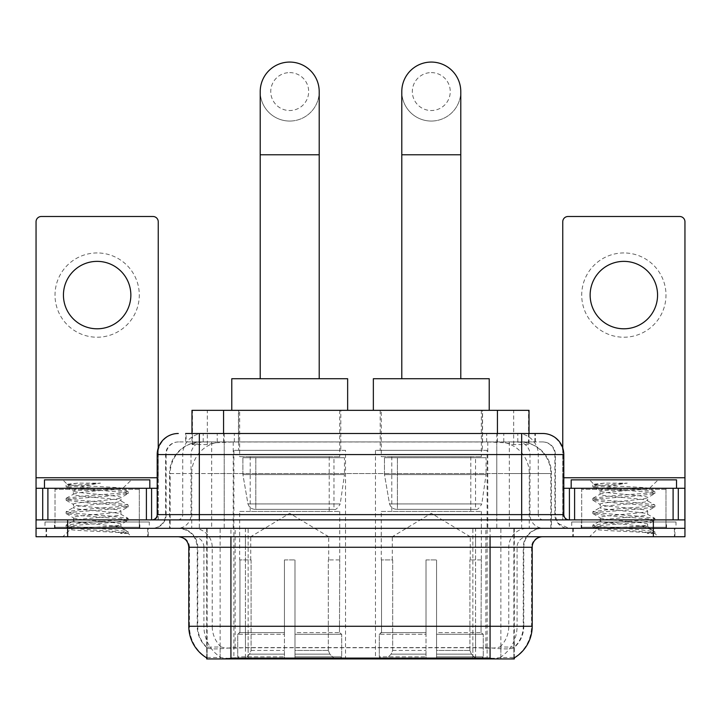 <?xml version="1.0" encoding="UTF-8"?>
<svg xmlns="http://www.w3.org/2000/svg" width="721" height="721" viewBox="0 0 721 721"><rect width="100%" height="100%" fill="white"/><g stroke="black" fill="none" stroke-linecap="round" stroke-linejoin="round"><path stroke-width="0.54" stroke-dasharray="3.6 2.7" d="M487.117 450.355L375.461 450.355L487.117 450.355L487.117 658.931L375.461 658.931L487.117 658.931M375.461 450.355L375.461 658.931M345.539 450.355L233.883 450.355L345.539 450.355L345.539 658.931L233.883 658.931L345.539 658.931M233.883 450.355L233.883 658.931M519.03 441.928L508.774 441.928L524.509 442.306C528.475 443.496 529.818 444.244 528.547 444.569L513.685 444.569L505.214 442.757L487.784 441.973L233.216 441.973L215.786 442.757L207.315 444.569L192.453 444.569L191.975 444.361L191.975 433.501M529.025 410.33L191.975 410.33M522.707 442.054A31.598 31.598 0 0 1 551.466 473.535L551.466 528.304L169.534 528.304L551.466 528.304M191.975 444.361L198.293 442.054L212.226 441.928L201.97 441.928M198.293 442.054A31.598 31.598 0 0 0 169.534 473.535L170.174 473.535L170.174 528.304M206.702 658.931L514.298 658.931M206.702 657.894L206.702 528.304L514.298 528.304L206.702 528.304M340.799 410.33L238.624 410.33L340.799 410.33L340.799 450.355L238.624 450.355L340.799 450.355M238.624 410.33L238.624 450.355M482.376 410.33L380.201 410.33L482.376 410.33L482.376 450.355L380.201 450.355L482.376 450.355M380.201 410.33L380.201 450.355M529.025 433.501L529.025 444.361L528.547 444.569L528.547 410.33M212.226 441.928L508.774 441.928M148.238 528.304L46.054 528.304L148.238 528.304L148.238 536.739L46.054 536.739L148.238 536.739M46.054 528.304L46.054 536.739M674.946 528.304L572.762 528.304L674.946 528.304L674.946 536.739L572.762 536.739L674.946 536.739M572.762 528.304L572.762 536.739M149.292 521.986L45.008 521.986L149.292 521.986L149.292 528.304L45.008 528.304L149.292 528.304M45.008 521.986L45.008 528.304M675.992 521.986L571.708 521.986L675.992 521.986L675.992 528.304L571.708 528.304L675.992 528.304M571.708 521.986L571.708 528.304M490.073 658.084C503.267 659.138 511.234 659.138 513.983 658.084L513.866 657.408L499.986 657.552C495.832 658.462 487.693 658.606 475.581 657.976L245.419 657.976C233.334 658.606 225.195 658.462 221.014 657.552L207.134 657.408L207.017 658.084C209.748 659.138 217.715 659.138 230.927 658.084M475.581 657.976L475.581 626.279L189.434 626.279A36.87 36.311 -90 0 0 206.702 657.669L207.017 647.755C209.748 649.306 217.715 649.306 230.927 647.755L490.073 647.755C503.258 649.306 511.234 649.306 513.983 647.755A28.443 28.443 0 0 0 523.779 626.279L245.419 626.279L245.419 657.976M513.983 658.084L514.298 647.134A28.443 28.011 90 0 0 523.266 626.279L523.266 547.266L523.779 547.266A18.962 18.962 0 0 1 542.742 528.304L178.258 528.304L542.742 528.304M207.017 647.755A28.443 28.443 0 0 1 197.221 626.279L197.221 547.266L532.206 547.266M490.073 536.739L178.258 536.739L490.073 536.739M581.189 528.304L666.519 528.304L581.189 528.304L581.189 521.986L666.519 521.986L581.189 521.986M666.519 528.304L666.519 521.986M54.481 528.304L139.811 528.304L54.481 528.304L54.481 521.986L139.811 521.986L54.481 521.986M139.811 528.304L139.811 521.986M653.352 536.739L36.05 536.739L36.05 528.304L684.95 528.304L684.95 536.739L653.352 536.739L653.352 528.304L684.95 528.304L684.95 519.877L562.759 519.877L562.759 221.762A5.263 5.263 0 0 1 568.022 216.498L679.687 216.498A5.263 5.263 0 0 1 684.95 221.762L684.95 477.744L562.759 477.744L562.759 488.279L563.804 488.279M514.298 647.134L499.986 646.962C495.841 648.323 487.702 648.53 475.581 647.593L245.419 647.593C233.325 648.53 225.186 648.323 221.014 646.962L206.702 647.143A28.443 28.011 -90 0 1 197.734 626.279L230.927 626.279L230.927 547.266L197.221 547.266C196.103 535.757 189.776 529.43 178.258 528.304M199.329 433.501L521.671 433.501M185.639 441.928L535.361 441.928L185.639 441.928L185.639 433.501L203.466 433.501A21.071 20.747 -90 0 0 182.719 454.572L182.719 514.614L157.196 514.614M542.742 441.928L178.258 441.928L542.742 441.928A12.645 12.645 0 0 1 555.377 454.572L555.377 514.614L182.719 514.614A5.263 5.191 90 0 1 177.537 519.877L569.076 519.877L177.537 519.877M157.196 454.572L555.377 454.572L165.623 454.572L166.127 454.572L166.127 514.614L165.623 514.614A13.69 13.69 0 0 1 151.924 528.304L569.076 528.304L151.924 528.304M665.988 488.279L581.712 488.279L665.988 488.279L665.988 519.877L581.712 519.877L665.988 519.877L665.988 528.304L581.712 528.304L665.988 528.304M581.712 488.279L581.712 528.304M139.288 488.279L55.012 488.279L139.288 488.279L139.288 519.877L55.012 519.877L139.288 519.877L139.288 528.304L55.012 528.304L139.288 528.304M55.012 488.279L55.012 528.304M67.648 536.739L67.648 528.304L36.05 528.304L36.05 519.877L158.241 519.877L158.241 477.744L158.241 519.877L684.95 519.877L562.759 519.877L562.759 488.279L684.95 488.279L684.95 477.744M67.648 519.877L67.648 528.304L653.352 528.304L653.352 519.877M535.361 441.928L535.361 433.501L186.117 433.501L186.117 441.928M535.361 433.501L203.466 433.501M46.586 528.304L147.715 528.304L46.586 528.304L46.586 536.739L147.715 536.739L46.586 536.739M147.715 528.304L147.715 536.739M140.334 528.304L53.958 528.304L140.334 528.304A1.054 1.054 0 0 1 139.288 527.258L55.012 527.258L139.288 527.258L139.288 489.334A1.054 1.054 0 0 1 140.334 488.279L53.958 488.279L140.334 488.279M53.958 528.304A1.054 1.054 0 0 0 55.012 527.258L55.012 489.334A1.054 1.054 0 0 0 53.958 488.279M149.815 488.279L44.477 488.279L149.815 488.279M112.746 526.204C98.137 527.267 70.009 528.322 70.27 529.277C67.594 530.773 127.184 532.134 128.149 533.441L112.674 531.323L81.626 529.097L66.296 527.096L70.261 525.753L112.674 522.41L127.996 520.4L120.957 524.356L120.957 526.204L112.746 526.204C118.127 525.546 120.867 524.933 120.957 524.356C122.408 522.13 71.884 519.895 73.344 517.669C71.884 515.443 122.408 513.208 120.957 510.982C122.408 508.756 71.884 506.521 73.344 504.294C71.884 502.068 122.408 499.824 120.957 497.598L120.957 500.942C122.408 498.716 71.884 496.481 73.344 494.255C75.651 492.993 85.466 491.704 102.77 490.388C114.738 489.775 121.398 489.18 122.741 488.595C125.292 487.072 66.233 485.666 67.314 484.359L62.808 479.853L131.492 479.853L62.808 479.853M128.149 533.441L120.398 533.441L127.996 531.656L112.674 529.656L70.261 526.312L66.098 525.194L81.626 522.968L124.039 519.616L128.194 518.507L112.674 516.272L70.261 512.928L66.098 511.82L81.626 509.585L124.039 506.241L127.996 504.898L112.674 502.897L70.261 499.554L66.098 498.436L81.626 496.21L124.039 492.867L128.194 491.749L122.669 488.423L131.492 479.853M127.996 520.4L124.039 519.066L81.626 515.713L66.296 513.712L70.261 512.37L112.674 509.026L127.996 507.025L120.957 510.982L120.957 514.325C122.408 512.099 71.884 509.864 73.344 507.638C71.884 505.412 122.408 503.168 120.957 500.942L127.996 504.898M127.996 507.025L124.039 505.682L81.626 502.339L66.098 500.113L70.261 498.995L112.674 495.651L127.996 493.651L120.957 497.598C122.408 495.372 71.884 493.137 73.344 490.911L73.344 494.255L66.296 498.211M127.996 493.651L124.039 492.308L81.626 488.964L66.296 486.954L73.605 491.217L74.119 490.388L102.77 490.388M120.398 533.441C124.282 532.215 125.652 530.989 124.508 529.755L115.387 526.204C102.752 524.528 72.1 522.725 73.344 521.013C71.884 518.787 122.408 516.551 120.957 514.325L127.996 518.282M66.296 500.338L73.605 504.592L73.344 507.638L66.296 511.586M115.387 526.204L120.957 526.204L124.508 529.755M66.296 513.712L73.605 517.966L73.344 521.013L66.296 524.969M128.194 531.882L128.194 533.441L131.492 536.739L62.808 536.739L131.492 536.739M66.296 527.096L70.334 529.439L62.808 536.739M77.616 483.142L67.377 484.206L66.296 484.836L77.616 483.142L100.525 483.142C85.258 485.251 76.453 487.666 74.119 490.388M44.477 479.853L149.815 479.853M127.996 491.524L112.674 489.523L70.261 486.17L66.296 484.836M66.296 486.954L70.261 485.621L100.525 483.142M97.146 252.945A42.133 42.133 0 0 0 55.012 295.087A42.133 42.133 0 0 0 97.146 337.221A42.133 42.133 0 0 0 139.288 295.087A42.133 42.133 0 0 0 97.146 252.945M97.146 328.794A33.707 33.707 0 0 1 63.439 295.087A33.707 33.707 0 0 1 97.146 261.372A33.707 33.707 0 0 1 130.852 295.087A33.707 33.707 0 0 1 97.146 328.794M55.012 519.877L139.288 519.877L55.012 519.877M36.05 519.877L36.05 221.762A5.263 5.263 0 0 1 41.313 216.498L152.978 216.498A5.263 5.263 0 0 1 158.241 221.762L158.241 477.744L36.05 477.744M158.241 447.993L158.241 477.744L157.196 477.744M157.196 488.279L36.05 488.279M573.285 528.304L674.414 528.304L573.285 528.304L573.285 536.739L674.414 536.739L573.285 536.739M674.414 528.304L674.414 536.739M667.042 528.304L580.666 528.304L667.042 528.304A1.054 1.054 0 0 1 665.988 527.258L581.712 527.258L665.988 527.258L665.988 489.334A1.054 1.054 0 0 1 667.042 488.279L580.666 488.279L667.042 488.279M580.666 528.304A1.054 1.054 0 0 0 581.712 527.258L581.712 489.334A1.054 1.054 0 0 0 580.666 488.279M676.523 488.279L571.185 488.279L676.523 488.279M639.446 526.204C624.837 527.267 596.709 528.322 596.97 529.277C594.293 530.773 653.884 532.134 654.848 533.441L639.374 531.323L608.326 529.097L593.004 527.096L596.961 525.753L639.374 522.41L654.704 520.4L647.656 524.356L647.656 526.204L639.446 526.204C644.835 525.546 647.575 524.933 647.656 524.356C649.116 522.13 598.592 519.895 600.043 517.669C598.592 515.443 649.116 513.208 647.656 510.982C649.116 508.756 598.592 506.521 600.043 504.294C598.592 502.068 649.116 499.824 647.656 497.598L647.656 500.942C649.116 498.716 598.592 496.481 600.043 494.255C602.359 492.993 612.165 491.704 629.478 490.388C641.447 489.775 648.098 489.18 649.45 488.595C652 487.072 592.932 485.666 594.014 484.359L589.508 479.853L658.192 479.853L589.508 479.853M654.848 533.441L647.107 533.441L654.704 531.656L639.374 529.656L596.961 526.312L592.806 525.194L608.326 522.968L650.739 519.616L654.902 518.507L639.374 516.272L596.961 512.928L592.806 511.82L608.326 509.585L650.739 506.241L654.704 504.898L639.374 502.897L596.961 499.554L592.806 498.436L608.326 496.21L650.739 492.867L654.902 491.749L649.378 488.423L658.192 479.853M654.704 520.4L650.739 519.066L608.326 515.713L593.004 513.712L596.961 512.37L639.374 509.026L654.704 507.025L647.656 510.982L647.656 514.325C649.116 512.099 598.592 509.864 600.043 507.638C598.592 505.412 649.116 503.168 647.656 500.942L654.704 504.898M654.704 507.025L650.739 505.682L608.326 502.339L592.806 500.113L596.961 498.995L639.374 495.651L654.704 493.651L647.656 497.598C649.116 495.372 598.592 493.137 600.043 490.911L600.043 494.255L593.004 498.211M654.704 493.651L650.739 492.308L608.326 488.964L593.004 486.954L600.314 491.217L600.827 490.388L629.478 490.388M647.107 533.441C650.991 532.215 652.361 530.989 651.207 529.755L642.096 526.204C629.46 524.528 598.809 522.725 600.043 521.013C598.592 518.787 649.116 516.551 647.656 514.325L654.704 518.282M593.004 500.338L600.314 504.592L600.043 507.638L593.004 511.586M642.096 526.204L647.656 526.204L651.207 529.755M593.004 513.712L600.314 517.966L600.043 521.013L593.004 524.969M654.902 531.882L654.902 533.441L658.192 536.739L589.508 536.739L658.192 536.739M593.004 527.096L597.042 529.439L589.508 536.739M604.324 483.142L594.077 484.206L593.004 484.836L604.324 483.142L627.234 483.142C611.958 485.251 603.162 487.666 600.827 490.388M571.185 479.853L676.523 479.853M654.704 491.524L639.374 489.523L596.961 486.17L593.004 484.836M593.004 486.954L596.961 485.621L627.234 483.142M289.707 121.056A29.498 29.498 0 0 0 319.205 91.567A29.498 29.498 0 0 1 289.707 121.056A29.498 29.498 0 0 0 319.205 91.567A29.498 29.498 0 0 0 289.707 62.069A29.498 29.498 0 0 0 260.218 91.567A29.498 29.498 0 0 0 289.707 121.056A29.498 29.498 0 0 1 260.218 91.567M289.707 72.605A18.962 18.962 0 0 1 308.669 91.567A18.962 18.962 0 0 1 289.707 110.529A18.962 18.962 0 0 1 270.754 91.567A18.962 18.962 0 0 1 289.707 72.605M260.218 378.723L319.205 378.723L260.218 378.723M250.737 559.911L250.737 536.739L328.686 536.739L289.707 513.316L250.737 536.739L328.686 536.739L328.686 559.911M328.325 650.432L328.325 559.911L328.325 650.432L329.885 654.154L334.697 658.931L294.979 658.931L339.573 658.931L294.979 658.931L294.979 656.822L341.691 656.822L294.979 656.822L294.979 634.282L341.691 634.282L294.979 634.282L294.979 632.596L339.997 632.596L294.979 632.596L294.979 658.931L339.573 658.931L341.691 656.822L341.691 634.282L339.474 632.596L339.744 559.911L339.474 632.596L341.691 634.282L341.691 656.822L339.573 658.931L334.697 658.931L329.885 654.154L328.325 650.432L294.979 650.432L294.979 658.931L294.979 559.911L294.979 650.432L328.325 650.432M284.444 559.911L294.979 559.911L284.444 559.911L284.444 632.596L239.949 632.596L284.444 632.596L284.444 559.911L284.444 650.432L284.444 559.911L294.979 559.911L294.979 632.596L294.979 559.911L284.444 559.911M251.088 559.911L251.088 650.432L249.538 654.154L244.725 658.931L284.444 658.931L284.444 650.432L284.444 658.931L239.85 658.931L284.444 658.931L284.444 656.822L284.444 658.931L239.85 658.931L237.732 656.822L284.444 656.822L237.732 656.822L237.732 634.282L284.444 634.282L284.444 656.822L284.444 634.282L237.732 634.282L239.426 632.596L284.444 632.596L284.444 634.282L284.444 632.596L239.426 632.596L239.949 632.596L239.949 559.911L239.949 632.596L237.732 634.282L237.732 656.822L239.85 658.931L244.725 658.931L249.538 654.154L251.088 650.432L251.088 559.911L239.678 559.911L251.088 559.911M239.678 511.45L339.744 511.45L239.678 511.45L239.678 559.911M339.744 511.45L339.744 559.911M250.205 456.672L329.218 456.672L250.205 456.672L250.205 511.45L329.218 511.45L250.205 511.45M329.218 456.672L329.218 511.45M239.678 410.33L339.744 410.33L239.678 410.33L239.678 456.672L339.744 456.672L239.678 456.672M339.744 410.33L339.744 456.672M347.648 410.33L231.774 410.33L347.648 410.33M231.774 378.723L347.648 378.723M339.474 559.911L328.325 559.911L339.474 559.911M344.485 457.727L242.896 457.727L344.485 457.727L344.485 474.58L242.896 474.58L242.896 457.727L242.896 474.58L247.97 503.934C249.223 507.557 251.836 509.359 255.811 509.35L333.958 509.35L255.82 509.35L255.82 457.727L255.811 509.35C251.854 509.368 249.241 507.566 247.97 503.934L242.896 474.58L344.485 474.58L340.222 503.934L247.97 503.934L340.222 503.934C337.5 508.494 335.409 510.297 333.967 509.35L333.958 457.727L255.82 457.727L333.958 457.727M431.293 121.056A29.498 29.498 0 0 0 460.782 91.567A29.498 29.498 0 0 1 431.293 121.056A29.498 29.498 0 0 0 460.782 91.567A29.498 29.498 0 0 0 431.293 62.069A29.498 29.498 0 0 0 401.795 91.567A29.498 29.498 0 0 0 431.293 121.056A29.498 29.498 0 0 1 401.795 91.567M431.293 72.605A18.962 18.962 0 0 1 450.246 91.567A18.962 18.962 0 0 1 431.293 110.529A18.962 18.962 0 0 1 412.331 91.567A18.962 18.962 0 0 1 431.293 72.605M401.795 378.723L460.782 378.723L401.795 378.723M392.314 559.911L392.314 536.739L470.263 536.739L431.293 513.316L392.314 536.739L470.263 536.739L470.263 559.911M469.912 650.432L469.912 559.911L469.912 650.432L471.462 654.154L476.275 658.931L436.556 658.931L481.15 658.931L436.556 658.931L436.556 656.822L483.268 656.822L436.556 656.822L436.556 634.282L483.268 634.282L436.556 634.282L436.556 632.596L481.574 632.596L436.556 632.596L436.556 658.931L481.15 658.931L483.268 656.822L483.268 634.282L481.051 632.596L481.322 559.911L481.051 632.596L483.268 634.282L483.268 656.822L481.15 658.931L476.275 658.931L471.462 654.154L469.912 650.432L436.556 650.432L436.556 658.931L436.556 559.911L436.556 650.432L469.912 650.432M426.021 559.911L436.556 559.911L426.021 559.911L426.021 632.596L381.526 632.596L426.021 632.596L426.021 559.911L426.021 650.432L426.021 559.911L436.556 559.911L436.556 632.596L436.556 559.911L426.021 559.911M392.675 559.911L392.675 650.432L391.115 654.154L386.303 658.931L426.021 658.931L426.021 650.432L426.021 658.931L381.427 658.931L426.021 658.931L426.021 656.822L426.021 658.931L381.427 658.931L379.309 656.822L426.021 656.822L379.309 656.822L379.309 634.282L426.021 634.282L426.021 656.822L426.021 634.282L379.309 634.282L381.003 632.596L426.021 632.596L426.021 634.282L426.021 632.596L381.003 632.596L381.526 632.596L381.526 559.911L381.526 632.596L379.309 634.282L379.309 656.822L381.427 658.931L386.303 658.931L391.115 654.154L392.675 650.432L392.675 559.911L381.256 559.911L392.675 559.911M381.256 511.45L481.322 511.45L381.256 511.45L381.256 559.911M481.322 511.45L481.322 559.911M391.782 456.672L470.795 456.672L391.782 456.672L391.782 511.45L470.795 511.45L391.782 511.45M470.795 456.672L470.795 511.45M381.256 410.33L481.322 410.33L381.256 410.33L381.256 456.672L481.322 456.672L381.256 456.672M481.322 410.33L481.322 456.672M489.226 410.33L373.352 410.33L489.226 410.33M373.352 378.723L489.226 378.723M481.051 559.911L469.912 559.911L481.051 559.911M486.062 457.727L384.473 457.727L486.062 457.727L486.062 474.58L384.473 474.58L384.473 457.727L384.473 474.58L389.547 503.934C390.8 507.557 393.423 509.359 397.397 509.35L475.536 509.35L397.397 509.35L397.397 457.727L397.397 509.35C393.432 509.368 390.818 507.566 389.547 503.934L384.473 474.58L486.062 474.58L481.799 503.934L389.547 503.934L481.799 503.934C479.077 508.494 476.987 510.297 475.545 509.35L475.536 457.727L397.397 457.727L475.536 457.727M623.854 252.945A42.133 42.133 0 0 0 581.712 295.087A42.133 42.133 0 0 0 623.854 337.221A42.133 42.133 0 0 0 665.988 295.087A42.133 42.133 0 0 0 623.854 252.945M623.854 328.794A33.707 33.707 0 0 1 590.148 295.087A33.707 33.707 0 0 1 623.854 261.372A33.707 33.707 0 0 1 657.561 295.087A33.707 33.707 0 0 1 623.854 328.794M581.712 519.877L665.988 519.877L581.712 519.877M562.759 447.993L562.759 477.744L563.804 477.744M255.811 509.35L333.967 509.35L255.811 509.35M192.453 444.569L192.453 410.33M196.491 442.306A31.598 31.12 -90 0 0 170.174 473.535L551.466 473.535L509.323 473.535L509.323 528.304M550.826 528.304L550.826 473.535A31.598 31.12 90 0 0 524.509 442.306M211.677 441.928L211.677 473.535L169.534 473.535L169.534 528.304M207.134 658.931L207.134 528.304M487.784 441.973L487.784 528.304M505.214 442.757A31.598 31.12 90 0 1 529.277 473.535L529.277 528.304M233.216 441.973L233.216 528.304M215.786 442.757A31.598 31.12 -90 0 0 191.723 473.535L191.723 528.304M509.323 441.928L509.323 473.535L211.677 473.535L211.677 528.304M248.15 658.931L248.15 528.304M220.139 658.931L220.139 528.304M472.85 658.931L472.85 528.304M500.861 658.931L500.861 528.304M513.866 658.931L513.866 528.304M485.855 647.476L485.855 528.304M235.145 647.476L235.145 528.304M223.573 442L223.573 433.501M207.315 444.569L207.315 410.33M238.435 442L238.435 410.33M482.565 442L482.565 410.33M513.685 444.569L513.685 410.33M497.427 442L497.427 433.501M499.986 657.552A36.87 36.311 90 0 0 517.074 626.279L475.581 626.279L475.581 547.266L523.266 547.266A18.962 18.674 -90 0 1 541.94 528.304M188.794 547.266L189.434 547.266L189.434 626.279L188.794 626.279M490.073 647.755L490.073 626.279L230.927 626.279L230.927 647.755M179.06 536.739A10.536 10.373 90 0 1 189.434 547.266L203.926 547.266L203.926 626.279A36.87 36.311 -90 0 0 221.014 657.552M514.298 657.669A36.87 36.311 90 0 0 531.566 626.279L517.074 626.279L517.074 547.266A10.536 10.373 -90 0 1 527.448 536.739M532.206 626.279L531.566 626.279L531.566 547.266A10.536 10.373 -90 0 1 541.94 536.739M221.014 646.962A28.443 28.011 -90 0 1 212.217 626.279L245.419 626.279L245.419 647.593M475.581 647.593L475.581 536.739M499.986 646.962A28.443 28.011 90 0 0 508.783 626.279L508.783 547.266A18.962 18.674 -90 0 1 527.448 528.304M193.552 528.304A18.962 18.674 90 0 1 212.217 547.266L212.217 626.279L197.734 626.279L197.734 547.266A18.962 18.674 90 0 0 179.06 528.304M490.073 528.304L490.073 626.279L523.779 626.279L523.779 547.266L230.927 547.266L230.927 528.304M193.552 536.739A10.536 10.373 90 0 1 203.926 547.266L245.419 547.266L245.419 626.279L245.419 536.739M245.419 528.304L245.419 547.266L475.581 547.266L475.581 528.304M472.85 657.894L472.85 647.476M248.15 657.894L248.15 647.476M500.861 657.408L500.861 646.737M513.866 657.408L513.866 646.737M220.139 657.408L220.139 646.737M207.134 657.408L207.134 646.737M217.237 441.928L217.237 433.501M178.258 441.928C172.752 442.18 168.849 444.812 166.542 449.823L165.623 454.572L165.623 514.614L521.671 514.614L521.671 441.928M224.222 433.501L224.222 514.614L166.127 514.614A13.69 13.483 90 0 1 152.645 528.304M521.671 528.304L521.671 514.614L555.377 514.614L556.387 519.751L559.09 523.987L569.076 528.304M496.778 433.501L496.778 454.572L563.804 454.572M563.804 514.614L563.164 514.614L563.164 454.572A21.071 20.747 90 0 0 542.417 433.501M178.583 433.501A21.071 20.747 -90 0 0 157.836 454.572L157.836 514.614A5.263 5.191 90 0 1 152.645 519.877M517.534 433.501A21.071 20.747 90 0 1 538.281 454.572L538.281 514.614L496.778 514.614L496.778 519.877M568.355 519.877A5.263 5.191 -90 0 1 563.164 514.614L538.281 514.614A5.263 5.191 -90 0 0 543.463 519.877M178.583 441.928A12.645 12.446 -90 0 0 166.127 454.572L496.778 454.572L496.778 514.614L224.222 514.614L224.222 519.877M224.222 441.928L224.222 528.304M203.466 441.928A12.645 12.446 -90 0 0 191.02 454.572L191.02 514.614A13.69 13.483 90 0 1 177.537 528.304M199.329 441.928L199.329 528.304M542.417 441.928A12.645 12.446 90 0 1 554.873 454.572L554.873 514.614A13.69 13.483 -90 0 0 568.355 528.304M517.534 441.928A12.645 12.446 90 0 1 529.98 454.572L529.98 514.614A13.69 13.483 -90 0 0 543.463 528.304M496.778 441.928L496.778 528.304M203.205 441.928L203.205 433.501M234.334 441.928L234.334 433.501M486.666 441.928L486.666 433.501M517.795 441.928L517.795 433.501M534.883 441.928L534.883 433.501M503.763 441.928L503.763 433.501M139.288 489.334L55.012 489.334L139.288 489.334M158.169 519.877L158.169 488.279M665.988 489.334L581.712 489.334L665.988 489.334M319.205 154.772L260.218 154.772M251.088 650.432L284.444 650.432L251.088 650.432M329.885 654.154L294.979 654.154L329.885 654.154M249.538 654.154L284.444 654.154L249.538 654.154M460.782 154.772L401.795 154.772M392.675 650.432L426.021 650.432L392.675 650.432M471.462 654.154L436.556 654.154L471.462 654.154M391.115 654.154L426.021 654.154L391.115 654.154M562.831 488.279L562.831 519.877M514.298 657.894L514.298 528.304M66.098 525.194L66.098 526.862M128.194 518.507L128.194 520.174M66.098 511.82L66.098 513.487M128.194 505.124L128.194 506.8M66.098 498.436L66.098 500.113M128.194 491.749L128.194 493.416M66.098 485.062L66.098 486.729M123.642 529.124L127.996 531.656M592.806 525.194L592.806 526.862M654.902 518.507L654.902 520.174M592.806 511.82L592.806 513.487M654.902 505.124L654.902 506.8M592.806 498.436L592.806 500.113M654.902 491.749L654.902 493.416M592.806 485.062L592.806 486.729M650.351 529.124L654.704 531.656"/><path stroke-width="1.08" d="M191.975 433.501L191.975 410.33L529.025 410.33L529.025 433.501M514.298 657.894L514.298 658.931L206.702 658.931L206.702 657.894M207.017 658.084A36.87 36.87 0 0 1 188.794 626.279L230.927 626.279L230.927 658.084L490.073 658.084L490.073 626.279L532.206 626.279L532.206 547.266A10.536 10.536 0 0 1 542.742 536.739M188.794 626.279L188.794 547.266C188.172 540.867 184.657 537.361 178.258 536.739M513.983 658.084A36.87 36.87 0 0 0 532.206 626.279M67.648 536.739L684.95 536.739L684.95 528.304L36.05 528.304L36.05 536.739L67.648 536.739L67.648 528.304L36.05 528.304L36.05 488.279L47.901 488.279L47.901 519.877M186.117 433.501L542.742 433.501A21.071 21.071 0 0 1 563.804 454.572L563.804 514.614C564.119 517.813 565.877 519.571 569.076 519.877M185.639 433.501L199.329 433.501L199.329 454.572L157.196 454.572L157.196 514.614A5.263 5.263 0 0 1 151.924 519.877M178.258 433.501A21.071 21.071 0 0 0 157.196 454.572M653.352 536.739L653.352 528.304L684.95 528.304L684.95 488.279L684.95 519.877L36.05 519.877M653.352 519.877L653.352 528.304L67.648 528.304L67.648 519.877M563.804 454.572L521.671 454.572L521.671 433.501L542.742 433.501M149.815 488.279L149.815 479.853L44.477 479.853L44.477 488.279M97.146 261.372A33.707 33.707 0 0 0 63.439 295.087A33.707 33.707 0 0 0 97.146 328.794A33.707 33.707 0 0 0 130.852 295.087A33.707 33.707 0 0 0 97.146 261.372M146.399 519.877L146.399 488.279L47.901 488.279M158.241 447.993L158.241 221.762A5.263 5.263 0 0 0 152.978 216.498L41.313 216.498A5.263 5.263 0 0 0 36.05 221.762L36.05 488.279M146.399 488.279L157.196 488.279M676.523 488.279L676.523 479.853L571.185 479.853L571.185 488.279M260.218 378.723L260.218 91.567A29.498 29.498 0 0 1 289.707 62.069A29.498 29.498 0 0 1 319.205 91.567A29.498 29.498 0 0 0 289.707 62.069M319.205 378.723L319.205 91.567M347.648 410.33L347.648 378.723L231.774 378.723L231.774 410.33M401.795 378.723L401.795 91.567A29.498 29.498 0 0 1 431.293 62.069A29.498 29.498 0 0 1 460.782 91.567A29.498 29.498 0 0 0 431.293 62.069M460.782 378.723L460.782 91.567M489.226 410.33L489.226 378.723L373.352 378.723L373.352 410.33M623.854 261.372A33.707 33.707 0 0 0 590.148 295.087A33.707 33.707 0 0 0 623.854 328.794A33.707 33.707 0 0 0 657.561 295.087A33.707 33.707 0 0 0 623.854 261.372M673.099 519.877L673.099 488.279L574.601 488.279L574.601 519.877M673.099 488.279L684.95 488.279L684.95 221.762A5.263 5.263 0 0 0 679.687 216.498L568.022 216.498A5.263 5.263 0 0 0 562.759 221.762L562.759 447.993M563.804 488.279L574.601 488.279M485.855 658.931L485.855 657.894M235.145 658.931L235.145 657.894M223.573 433.501L223.573 410.33M497.427 433.501L497.427 410.33M490.073 536.739L490.073 547.266L188.794 547.266M532.206 547.266L490.073 547.266L490.073 626.279L230.927 626.279L230.927 536.739M199.329 519.877L199.329 514.614L563.804 514.614M157.196 514.614L199.329 514.614L199.329 454.572L521.671 454.572L521.671 519.877M157.196 477.744L36.05 477.744M151.581 488.279L151.581 519.877M36.131 488.279L36.131 519.877M42.71 519.877L42.71 488.279M260.218 154.772L319.205 154.772M401.795 154.772L460.782 154.772M684.95 477.744L563.804 477.744M684.869 519.877L684.869 488.279M678.29 488.279L678.29 519.877M569.419 519.877L569.419 488.279"/></g></svg>

